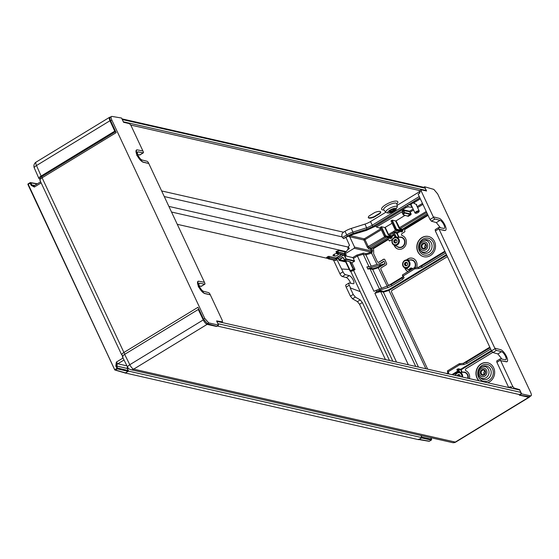 <?xml version="1.0" encoding="UTF-8"?>
<svg xmlns="http://www.w3.org/2000/svg" width="559" height="559" viewBox="0 0 559 559"><rect width="100%" height="100%" fill="white"/><g stroke="black" fill="none" stroke-linecap="round" stroke-linejoin="round"><path stroke-width="0.84" d="M137.43 152.376L138.22 151.894A4.668 1.572 -121.4 0 0 137.717 151.957A4.668 1.572 -121.4 0 0 138.122 155.486A4.668 1.572 -121.4 0 0 142.007 159.979L147.08 161.278A1.747 0.587 58.6 0 1 148.54 162.969L204.692 282.847A1.747 0.587 -121.4 0 1 204.846 284.168A1.747 0.587 -121.4 0 1 204.657 284.196L199.745 283.238A4.668 1.572 58.6 0 0 199.242 283.301A4.668 1.572 58.6 0 0 199.647 286.823A4.668 1.572 58.6 0 0 203.532 291.316L208.605 292.623A1.747 0.587 -121.4 0 1 210.065 294.307L222.342 320.517L222.279 321.872L216.599 320.915L218.583 325.149L208.71 322.871L204.755 318.42L111.828 120.045C110.78 117.607 110.836 116.398 111.996 116.412L121.562 118.04L123.546 122.274L129.415 123.63L130.897 125.3L142.922 150.979L137.255 149.868A7.001 2.355 58.6 0 0 136.508 149.966A7.001 2.355 58.6 0 0 137.109 155.255A7.001 2.355 58.6 0 0 142.936 161.991L148.785 163.501L142.748 162.103L136.822 155.423L136.403 150.036M197.816 281.436L198.033 281.31A7.001 2.355 -121.4 0 0 198.634 286.592A7.001 2.355 -121.4 0 0 204.461 293.335L210.31 294.838L204.273 293.447L198.347 286.767L197.928 281.38M111.828 120.045L110.619 120.779L116.174 132.644L42.1 177.804C39.962 179.201 39.375 180.103 40.318 180.501M204.755 318.42L203.546 319.161L197.991 307.296L123.916 352.463C121.785 353.861 121.205 354.79 122.176 355.244M111.472 116.489L111.996 116.412M222.475 321.851L221.441 322.389M138.22 151.894L143.132 152.852A1.747 0.587 58.6 0 0 143.321 152.831A1.747 0.587 58.6 0 0 143.174 151.51L142.922 150.979M218.583 325.149L216.717 326.288L207.368 323.689L203.546 319.161M139.904 154.822L137.793 154.71M199.318 286.047L201.429 286.159M30.032 182.723L28.174 183.827L28.223 184.267L114.756 369.799A0.58 0.524 -74 0 0 115.461 370.023L114.972 369.457L117.586 368.074A0.58 0.517 -77 0 1 117.355 368.863L115.825 366.082L116.335 362.113L117.844 363.769A1.747 1.544 -77 0 0 117.145 366.138L127.263 368.472L127.368 366.683M37.404 183.771L30.465 182.597A0.58 0.58 0 0 0 30.067 182.674L30.13 182.667A0.58 0.524 99.6 0 1 30.836 182.884L30.116 183.114L31.157 185.336L34.337 187.055L34.218 185.714L40.632 181.808M125.167 354.057A1.747 0.587 58.6 0 1 123.916 352.463L42.1 177.804A1.747 0.587 -121.4 0 1 41.946 176.483C40.646 176.847 39.962 178.09 39.892 180.215L121.729 354.93L123.113 356.076M124.741 372.657L125.447 372.874L127.99 371.323L128.228 370.533L127.263 368.472M110.619 120.779C109.564 118.347 109.578 117.166 110.654 117.229M111.423 116.524L110.13 117.236A4.668 1.572 58.6 0 0 109.592 117.292A4.668 1.572 58.6 0 0 109.962 120.744L114.756 131.148L115.517 131.323L113.023 125.915M34.12 185.826A1.747 1.565 99.6 0 1 33.407 185.888L33.407 185.888A1.747 1.565 99.6 0 1 32.303 185.029L34.686 185.427M37.118 183.946L30.836 182.884L31.877 185.106L34.337 187.055L41.149 182.905M31.157 185.336L32.303 185.029M125.055 372.93L115.07 370.079A0.58 0.58 0 0 1 114.7 369.765L27.95 184.575A0.58 0.58 0 0 1 28.174 183.827L30.067 182.674L30.116 183.114L27.95 184.575L114.707 369.695M27.964 184.491A0.58 0.531 102.5 0 1 28.132 183.897M128.228 370.533L117.586 368.074L116.545 365.852L117.145 366.138M115.825 366.082L116.545 365.852L116.335 362.113L123.057 358.012M198.033 281.31A7.001 2.355 -121.4 0 1 198.78 281.212L204.447 282.316M511.136 388.086L510.821 387.499L512.687 386.36L500.654 360.681L506.321 361.785A7.001 2.355 58.6 0 0 507.076 361.694A7.001 2.355 58.6 0 0 506.475 356.404A7.001 2.355 58.6 0 0 500.64 349.668L494.792 348.159L439.129 229.344L444.608 230.56L445.551 230.35A7.001 2.355 -121.4 0 1 444.796 230.448L439.129 229.344L438.885 228.813A1.747 0.587 -121.4 0 1 438.731 227.485A1.747 0.587 -121.4 0 1 438.92 227.464L443.832 228.421A4.668 1.572 58.6 0 0 444.335 228.358A4.668 1.572 58.6 0 0 443.93 224.837A4.668 1.572 58.6 0 0 440.045 220.344L434.972 219.037A1.747 0.587 -121.4 0 1 433.518 217.353L433.267 216.822L439.115 218.324A7.001 2.355 -121.4 0 1 444.95 225.067A7.001 2.355 -121.4 0 1 445.551 230.35M494.792 348.159L495.036 348.69A1.747 0.587 58.6 0 0 496.497 350.374L501.57 351.681A4.668 1.572 -121.4 0 1 505.455 356.174A4.668 1.572 -121.4 0 1 505.86 359.703A4.668 1.572 -121.4 0 1 505.357 359.765L500.445 358.808A1.747 0.587 58.6 0 0 500.256 358.829A1.747 0.587 58.6 0 0 500.41 360.15L500.654 360.681L506.957 361.75M501.961 359.102L497.866 353.938L492.954 352.533L491.522 350.835L495.036 348.69M421.018 189.864L419.208 190.968L419.788 193.162L418.132 194.169L429.997 219.498L431.429 221.196L436.341 222.601L440.436 227.758M487.714 362.784A10.383 9.293 -77.2 0 0 481.306 363.944A10.383 9.293 -77.2 0 0 477.169 378.024A10.383 9.293 -77.2 0 0 479.147 380.826M478.944 380.784A10.383 9.293 102.8 0 1 476.967 377.982A10.383 9.293 102.8 0 1 481.103 363.895A10.383 9.293 102.8 0 1 487.609 362.763A10.383 9.293 102.8 0 1 493.66 367.801A10.383 9.293 102.8 0 1 489.523 381.881A10.383 9.293 102.8 0 1 487.658 382.754M403.2 276.565L389.441 284.957A1.167 1.041 102.8 0 1 388.03 284.517L380.91 269.305A1.167 1.041 102.8 0 1 381.371 267.726L386.08 264.854A1.167 1.041 -77.2 0 0 386.542 263.275L384.892 259.753A1.167 1.041 -77.2 0 0 383.481 259.313L378.778 262.185A1.167 1.041 102.8 0 1 377.367 261.745L373.712 253.947A1.167 1.041 102.8 0 1 373.712 252.892L373.552 249.419A0.685 0.615 102.8 0 1 373.796 248.427L387.673 239.965A1.167 1.041 102.8 0 1 389.085 240.398L389.204 240.663A0.58 0.524 -77.2 0 0 389.909 240.88L392.411 239.357M403.298 276.677L389.644 284.999A1.167 1.041 102.8 0 1 388.812 285.097M408.049 271.548A7.071 6.331 102.8 0 1 404.954 267.971M406.77 259.963A7.071 6.331 102.8 0 1 408.021 258.985A7.071 6.331 102.8 0 1 412.353 258.195M417.664 267.398A1.167 1.041 102.8 0 1 416.93 266.098A7.071 6.331 -77.2 0 0 412.249 258.167A7.071 6.331 -77.2 0 0 407.818 258.943A7.071 6.331 -77.2 0 0 406.526 259.963M404.737 267.873A7.071 6.331 -77.2 0 0 407.965 271.562A1.167 1.041 102.8 0 1 408 271.576L407.965 271.562M394.067 245.108A7.071 6.331 -77.2 0 0 398.455 249.195A7.071 6.331 -77.2 0 0 402.892 248.42A7.071 6.331 -77.2 0 0 406.379 241.544A7.071 6.331 -77.2 0 0 402.194 235.577A1.167 1.041 102.8 0 1 402.082 233.459L404.604 231.922A0.58 0.524 -77.2 0 0 404.842 231.133L404.716 230.867A1.167 1.041 102.8 0 1 405.184 229.288L428.054 215.341M398.56 249.216A7.071 6.331 102.8 0 1 394.291 245.212M417.804 251.69A10.383 9.293 -77.2 0 0 423.862 256.728A10.383 9.293 -77.2 0 0 430.367 255.596A10.383 9.293 -77.2 0 0 434.504 241.509A10.383 9.293 -77.2 0 0 428.453 236.471A10.383 9.293 -77.2 0 0 421.94 237.61A10.383 9.293 -77.2 0 0 417.804 251.69M423.96 256.749A10.383 9.293 102.8 0 1 418.006 251.739A10.383 9.293 102.8 0 1 422.143 237.652A10.383 9.293 102.8 0 1 428.55 236.499M405.68 206.592L406.114 207.522L408.224 206.851L412.353 207.382M408.664 204.776L411.284 205.104M381.287 229.763L365.013 239.685L368.346 246.792L371.7 248.895L370.624 249.237L371.442 250.984L371.099 252.172L371.826 253.017L372.525 250.642L371.442 250.984L354.553 247.092L354.203 248.273L344.994 253.891M347.929 249.552L349.319 248.699L348.355 246.645L349.494 245.303L345.909 237.198M446.753 255.26L389.148 290.38L383.376 292.154L380.644 291.525L374.865 293.279L376.549 291.616L380.022 290.023L387.813 287.661L391.887 285.838L391.293 284.573L379.54 288.996L380.022 290.023M345.916 254.687L344.372 255.631L352.701 257.58L353.442 258.412L357.397 256.001L373.936 291.309L378.226 289.506M382.587 264.344L385.102 263.673L378.52 267.684L372.748 269.459L370.016 268.83L367.843 269.026L369.66 267.978L382.587 264.344L378.031 267.125L372.979 268.669L369.66 267.978M352.701 257.58L356.67 255.156L357.397 256.001L363.182 254.247L368.982 266.622L366.858 266.923L369.115 266.818L379.673 263.673L380.358 265.127M410.285 270.186L409.488 268.921L409.901 268.914A4.807 4.304 -77.2 0 0 410.683 268.439L412.549 268.802M392.942 233.152L392.607 231.999L388.54 234.48L389.288 235.311L392.921 233.103M405.016 215.376L396.031 220.854L400.069 228.736L426.713 212.49M406.114 207.522L375.669 226.088L376.438 227.017L403.228 211.071L402.962 210.505L409.44 211.637L409.936 212.189L410.676 214.411L407.532 216.005M403.228 211.071L402.242 212.49L403.228 214.775L407.525 216.095M413.136 209.059L409.558 211.239L411.151 213.901L410.788 214.02L404.758 212.63L403.78 213.07L402.948 211.302M419.376 192.282L421.241 191.143L421.255 189.815L426.573 190.996L424.588 186.755L433.854 189.403L437.676 193.938L530.603 392.313C531.658 394.745 531.644 395.926 530.568 395.863L521.603 393.871L519.618 389.63L514.119 388.058L512.687 386.36M531.05 395.814L529.226 396.68L520.946 395.276L519.744 395.01L521.603 393.871M421.241 191.143L433.267 216.822M508.711 387.534L496.888 362.295L496.72 360.974L500.256 358.829M508.851 387.562L510.409 386.611L510.821 387.499M438.731 227.485L435.195 229.644L435.363 230.958L491.522 350.835M402.927 230.518L396.443 229.218L392.208 220.169L395.667 220.966L398.965 228.016L399.958 229.127L400.069 228.736L401.949 229.169L402.683 230.001L402.69 231.307L401.006 231.587M402.69 231.307L401.6 231.978L400.999 231.678M392.139 237.093L385.661 235.8L381.42 226.744L384.878 227.541L388.184 234.591L389.169 235.709L389.288 235.311L391.16 235.744L391.894 236.583L391.908 237.889L390.217 238.162M391.908 237.889L390.811 238.553L390.21 238.253M388.505 239.86A1.167 1.041 102.8 0 1 389.288 240.447L389.204 240.663M444.901 251.312L418.677 267.3M378.15 262.332A1.167 1.041 102.8 0 0 378.981 262.234L383.684 259.362A1.167 1.041 102.8 0 1 384.312 259.215M489.859 347.293L463.635 363.28M448.262 372.657L446.865 373.51M489.803 347.16L463.285 363.329M448.157 372.546L446.662 373.461M447.396 256.644L391.999 290.421A1.167 1.041 -77.2 0 0 391.538 292.001L427.677 369.157M401.6 231.978L395.367 229.77L395.611 230.056L396.443 229.218L396.331 229.616L402.452 231.028L402.326 230.119L427.761 214.719M396.051 237.198L393.389 231.524L396.471 232.502L397.211 233.341L400.279 231.468M376.438 227.017L380.623 228.338M380.232 227.471L384.445 236.499L385.661 235.8L385.298 235.912L381.056 226.856L380.232 227.471L384.445 236.471M381.42 226.744L381.056 226.856M392.104 223.251L384.878 227.541M391.845 220.281L396.086 229.337L395.367 229.77L391.021 220.889L392.208 220.169M396.031 220.854L395.667 220.966M402.403 213.007L402.242 212.49L402.403 213.007M402.962 210.505L401.935 210.072L402.759 210.974M416.588 205.433L416.686 204.524L413.939 203.364L414.631 202.33L420.326 198.857M375.669 226.088L366.487 230.378L352.89 234.487L350.151 235.577L349.724 236.75L349.466 236.226L354.553 247.092M411.151 213.901L410.914 214.698L404.639 213.021L403.437 214.432L403.584 214.887M404.15 213.245L403.78 213.07L403.067 214.258L403.228 214.775L403.067 214.258L403.437 214.432M402.711 210.233L403.787 209.904L409.558 211.239L409.44 211.637M380.819 228.764L364.286 238.84A0.873 0.776 -77 0 0 363.937 240.028L367.27 247.134L368.751 248.804L370.624 249.237A0.873 0.776 -77 0 1 370.973 248.049L388.051 237.638M350.151 235.577L364.286 238.84L365.013 239.685L363.937 240.028L349.724 236.75M386.297 237.135L369.101 247.616A0.873 0.776 -77 0 0 368.751 248.804M391.887 285.838L402.801 279.186L404.108 277.557L402.85 276.188L402.634 274.846L414.107 267.852L414.589 268.872L418.894 268.544L422.115 267.405L445.705 253.024M446.438 254.59L388.666 289.814L383.607 291.365L380.875 290.729L376.549 291.616M414.589 268.872L402.85 276.188M403.549 276.356L402.207 277.921L391.293 284.573M445.111 251.76L421.521 266.147L418.335 267.349L418.894 268.544M414.107 267.852L418.335 267.349M373.936 291.309L379.54 288.996M394.354 231.929L394.158 232.278L396.848 233.459L398.637 237.268M392.907 233.04L395.08 237.275M409.691 268.627A4.521 4.046 -77.2 0 0 410.068 268.425A4.521 4.046 -77.2 0 0 410.432 268.18L411.235 269.606M409.901 268.914L410.453 270.088M410.432 268.18L411.103 267.929L411.557 269.41M396.135 242.809A1.803 1.614 -77.2 0 0 396.59 239.965A1.803 1.614 -77.2 0 0 393.913 242.019A1.803 1.614 -77.2 0 0 396.135 242.809M406.798 265.574A1.803 1.614 -77.2 0 0 407.252 262.73A1.803 1.614 -77.2 0 0 404.576 264.784A1.803 1.614 -77.2 0 0 406.798 265.574M396.68 240.077A1.607 1.439 102.8 0 0 395.073 239.937A1.607 1.439 -77.2 0 0 396.051 242.858M397.023 241.292A1.446 1.293 102.8 0 0 395.136 240.077A1.446 1.293 -77.2 0 0 396.31 242.571A1.446 1.293 102.8 0 0 396.883 241.914M395.639 242.76A1.432 1.279 -77.2 0 1 395.527 240.174A1.432 1.279 102.8 0 1 396.268 239.993M396.492 240.125A1.342 1.202 102.8 0 0 395.562 240.251A1.342 1.202 -77.2 0 0 395.905 242.739M407.343 262.842A1.607 1.439 102.8 0 0 405.736 262.702A1.607 1.439 -77.2 0 0 406.714 265.623M407.686 264.051A1.446 1.293 102.8 0 0 405.799 262.842A1.446 1.293 -77.2 0 0 406.973 265.336A1.446 1.293 102.8 0 0 407.546 264.68M406.309 265.525A1.432 1.279 -77.2 0 1 406.19 262.94A1.432 1.279 102.8 0 1 406.931 262.758M407.162 262.891A1.342 1.202 102.8 0 0 406.225 263.016A1.342 1.202 -77.2 0 0 406.568 265.504M395.646 230.147L393.389 231.524L396.471 237.212M356.67 255.156L363.532 253.059A0.873 0.776 -77 0 0 363.182 254.247L365.914 254.876L371.826 253.017M382.265 262.646L379.673 263.673M368.598 266.923L369.115 266.818A0.58 0.524 99.6 0 1 368.982 266.622L369.485 266.706M381.888 262.849L383.928 261.165L379.938 263.596M353.442 258.412L354.469 261.256L351.891 262.828L350.43 262.492L350.905 262.094L350.493 261.912L350.905 262.094M354.972 269.396L353.505 269.061L350.43 262.492L349.948 262.353L353.148 269.172L353.505 269.061L350.025 271.01L350.752 271.415L353.637 270.535L354.972 269.396L351.891 262.828M350.752 271.415L360.213 291.616L350.591 288.046L349.27 285.223A2.914 0.978 -121.4 0 1 349.019 283.022A2.914 0.978 -121.4 0 1 349.333 282.987L353.134 283.727A4.668 1.572 58.6 0 0 353.63 283.658A4.668 1.572 58.6 0 0 352.932 279.528A4.668 1.572 58.6 0 0 349.347 275.643L345.42 274.637A2.914 0.978 -121.4 0 1 342.995 271.828L336.259 258.244L341.668 254.618M343.673 255.072L338.37 258.307L338.803 259.872L339.194 260.459L345.714 261.968L345.951 261.172L346.95 260.99M350.591 288.046L360.213 291.616L392.83 361.254M350.304 288.22L353.218 294.446L350.409 296.158L352.519 298.792L357.425 301.629L359.535 304.264L385.451 359.577M389.497 360.499L362.351 302.545L360.241 299.91L355.335 297.081L353.218 294.446M341.675 269.005L349.291 269.438L350.025 271.01M346.231 284.873A2.914 0.978 58.6 0 0 345.923 284.915A2.914 0.978 58.6 0 0 345.972 286.662L346.168 287.116L349.27 285.223M350.409 296.158L346.168 287.116M342.995 271.828L339.893 273.714L340.131 274.183A2.914 0.978 58.6 0 0 342.325 276.523L346.245 277.537A4.668 1.572 -121.4 0 1 350.612 283.231M339.893 273.714L333.478 260.019M348.502 235.632L348.928 236.555L349.466 236.226M490.662 349.005L467.072 363.385L463.851 364.524L463.292 363.322L466.479 362.127L490.075 347.74M459.547 364.845L459.072 363.832L447.598 370.827L448.073 371.847L459.547 364.845L463.851 364.524M447.319 371.127L449.073 374.006M468.128 378.331A5.317 4.765 102.8 0 0 462.293 372.28L460.672 369.303L458.401 368.786L456.899 369.478L457.003 369.89M458.401 368.786L459.708 372.217M519.171 389.902L519.618 389.63M529.799 396.576L529.226 396.68M429.494 441.156L429.459 441.205A0.58 0.58 0 0 1 429.06 441.282A0.58 0.524 -80.4 0 0 429.396 441.212L431.289 440.059A0.58 0.531 -77.5 0 0 431.52 439.269L431.562 439.388M421.633 437.914L431.289 440.059L429.396 441.212L418.384 439.248L419.089 439.465L421.633 437.914L421.863 437.124L421.102 435.496M430.821 437.697L431.576 439.304A0.58 0.58 0 0 1 431.352 440.052L431.394 439.982M457.094 375.83A1.803 1.614 102.8 0 1 460.232 376.535M457.583 375.934A1.607 1.439 102.8 0 1 458.31 374.935A1.607 1.439 -77.2 0 1 459.917 375.082M457.723 375.969A1.446 1.293 102.8 0 1 458.38 375.075A1.446 1.293 -77.2 0 1 460.267 376.291M459.512 374.998A1.432 1.279 -77.2 0 0 458.764 375.173A1.432 1.279 102.8 0 0 458.114 376.06M458.191 376.074A1.342 1.202 102.8 0 1 458.799 375.25A1.342 1.202 -77.2 0 1 459.736 375.131M463.292 363.322L459.072 363.832M447.172 373.901L448.514 372.336M447.326 371.141L447.598 370.827L447.794 372.133M423.701 187.293L424.588 186.755M354.588 260.864L346.342 258.957L346.224 259.355L344.847 255.763L346.398 254.82L345.078 254.443M344.372 255.631L345.986 259.076L344.484 259.991L344.721 260.27L343.443 257.769L342.381 257.44L338.803 259.872M354.853 269.794L353.386 269.452L350.318 271.304M350.842 262.017L344.721 260.27L346.224 259.355L354.469 261.256M390.811 238.553L384.823 236.632L385.542 236.191L391.663 237.603L391.538 236.695L393.955 235.325M444.838 251.18L418.439 267.279A1.167 1.041 102.8 0 1 418.3 267.349M426.189 244.625A2.949 2.634 -77.2 0 0 421.451 247.518A2.949 2.634 -77.2 0 0 426.189 244.625M423.275 248.965A2.949 2.634 102.8 0 1 421.654 247.56A2.949 2.634 -77.2 0 1 424.574 243.221M425.902 244.975A2.334 2.089 -77.2 0 0 422.408 244.723A2.334 2.089 -77.2 0 0 422.15 247.26A2.334 2.089 102.8 0 0 425.685 247.455A2.334 2.089 102.8 0 0 425.902 244.975M425.022 248.105A2.243 2.012 102.8 0 1 424.854 247.819A2.243 2.012 -77.2 0 1 425.783 244.751M485.352 370.917A2.949 2.634 102.8 0 1 480.614 373.803A2.949 2.634 102.8 0 1 483.633 369.485A2.949 2.634 102.8 0 1 485.352 370.917M483.731 369.513A2.949 2.634 -77.2 0 0 480.817 373.852A2.949 2.634 102.8 0 0 482.431 375.257M485.058 371.26A2.334 2.089 102.8 0 1 481.306 373.552A2.334 2.089 -77.2 0 1 483.759 370.142A2.334 2.089 -77.2 0 1 485.058 371.26M484.939 371.043A2.243 2.012 -77.2 0 0 484.017 374.104A2.243 2.012 102.8 0 0 484.178 374.397M492.703 352.415L465.954 368.723A1.167 1.041 -77.2 0 0 465.982 370.806A7.071 6.331 102.8 0 1 469.448 378.632M327.721 258.041L326.428 257.748L327.364 256.881L328.992 258.796L335.966 260.298M336.085 260.173L335.931 260.291A0.818 0.734 -77.2 0 0 336.259 259.187L329.412 257.636L328 258.489A0.818 0.734 -77.2 0 0 328.475 258.887L328.475 258.887A0.818 0.734 -77.2 0 0 328.992 258.796L329.083 258.74A0.818 0.734 -77.2 0 0 329.412 257.636L328.783 256.315L327.364 256.881M337.503 255.253A2.04 0.594 -25.1 0 1 334.974 256.05L333.199 255.652A2.04 0.594 -25.1 0 1 332.996 255.533A2.04 0.594 -25.1 0 1 333.954 254.45A2.04 0.594 -25.1 0 1 336.476 253.646L338.258 254.052A2.04 0.594 -25.1 0 1 338.468 254.198A2.04 0.594 -25.1 0 1 337.503 255.253M44.489 174.932L97.154 142.517L98.601 142.063M100.62 140.833L115.517 131.323M114.756 131.148L41.121 176.05C38.885 177.489 38.312 178.405 39.396 178.796L39.759 178.88M38.892 178.489L39.396 178.796M413.45 202.47L410.942 204.377L414.967 212.965A2.334 0.685 154.9 0 0 415.155 213.105L415.693 213.272A1.894 0.552 154.9 0 0 418.076 212.539A1.894 0.552 154.9 0 0 418.964 211.742A1.894 0.552 154.9 0 0 418.272 211.435A1.894 0.552 154.9 0 0 416.434 212.168A1.894 0.552 154.9 0 0 415.693 213.272M418.964 211.742L419.18 211.218A2.334 0.685 154.9 0 0 419.187 210.988A2.334 0.685 154.9 0 0 416.064 211.742A2.334 0.685 154.9 0 0 414.967 212.965M168.888 206.411L347.761 246.973L348.418 248.448L349.298 248.65M343.68 238.49L347.768 236.003A7.526 2.201 -25.1 0 1 353.002 233.606L366.739 229.267A1.167 0.461 72.5 0 1 366.613 229.372A1.167 0.461 72.5 0 1 366.459 229.358M419.851 197.837L373.223 226.269A9.272 2.711 -25.1 0 1 366.767 229.218L353.036 233.557A7.644 2.236 154.9 0 0 347.719 235.989L343.471 238.623M343.422 238.609L342.185 236.904L164.276 196.558M366.767 229.218A1.167 0.461 -107.5 0 0 366.627 227.772L364.999 224.096L351.269 228.435A9.028 2.641 -25.1 0 0 344.987 231.307L343.526 232.195C341.87 233.382 341.423 234.948 342.185 236.904M364.999 224.096A7.889 2.306 154.9 0 0 370.491 221.588L385.815 212.245M419.208 191.884L397.086 205.37M374.754 212.511L369.185 215.9A6.799 1.984 154.9 0 0 368.353 217.668A6.799 1.984 154.9 0 0 374.271 217.053L379.834 213.664A6.799 1.984 154.9 0 0 380.665 211.903A6.799 1.984 154.9 0 0 374.754 212.511M121.953 118.864L424.148 187.398A1.747 1.565 102.8 0 1 425.154 188.222L426.265 190.493L425.748 190.815M122.072 119.123A1.747 1.565 -77.2 0 1 122.386 119.556L123.378 121.911M426.265 190.493L123.497 121.834M419.809 190.598L130.771 125.055M109.592 117.292L36.132 162.089A4.668 1.572 58.6 0 0 36.496 165.541A4.668 1.411 156.3 0 0 34.288 167.952L38.864 178.342M327.77 256.637L329.083 258.74L335.84 260.347A0.818 0.734 -77.2 0 1 335.323 260.438A0.818 0.818 0 0 0 335.931 260.34L336.022 260.284A0.818 0.818 0 0 0 336.343 259.243L335.652 257.874L335.351 258.356L335.652 257.874L328.783 256.315M341.528 254.59L335.805 258.076M336.05 251.885L338.391 250.453L337.943 252.039L336.986 252.731L336.35 251.403L336.05 251.885L336.609 253.059M171.515 212.022L346.328 251.662L345.259 252.011A1.167 1.041 -77.2 0 0 344.791 253.59L337.943 252.039L337.077 252.675L337.762 253.451L336.986 252.731L336.595 253.15A0.818 0.818 0 0 0 337.154 253.597L337.154 253.597A0.818 0.734 102.8 0 1 336.679 253.199L335.966 251.829M327.937 258.482L177.273 224.313M328.168 257.72L327.93 258.349M326.428 257.748L327.784 258.055M345.476 252.186L344.693 253.255M346.328 251.662L348.418 248.448M344.484 254.059L344.791 253.59L344.484 254.059L344.791 253.59L344.994 254.079M336.763 251.152L336.937 252.368M344.002 255.149A0.818 0.818 0 0 0 344.61 255.051L337.664 253.506A0.818 0.734 102.8 0 1 337.154 253.597L344.002 255.149A0.818 0.734 -77.2 0 0 344.512 255.058L344.61 255.002A0.818 0.734 -77.2 0 0 344.931 253.898L338.083 252.34A0.818 0.734 102.8 0 1 337.762 253.451L344.644 255.009M344.756 254.883L344.7 254.995A0.818 0.818 0 0 0 345.015 253.954L344.875 252.85M347.761 246.973A3.501 3.13 102.8 0 1 348.068 248.664M393.326 210.869A2.914 0.852 -25.1 0 1 389.413 211.819A2.914 0.852 -25.1 0 1 390.79 210.289A2.914 0.852 -25.1 0 1 394.696 209.339A2.914 0.852 -25.1 0 1 393.326 210.869M394.514 209.185A2.914 0.852 -25.1 0 1 393.138 210.463A2.914 0.852 154.9 0 1 389.413 211.568M389.735 211.092A2.334 0.685 154.9 0 0 389.756 211.162A2.334 0.685 154.9 0 0 392.879 210.408A2.334 0.685 -25.1 0 0 393.976 209.178A2.334 0.685 -25.1 0 0 393.941 209.129M368.297 217.444A6.799 1.984 154.9 0 0 374.083 216.654L379.645 213.258A6.799 1.984 154.9 0 0 380.532 211.714M374.271 217.053L374.083 216.654M379.834 213.664L379.645 213.258M528.758 397.281L519.339 395.143L520.066 394.703L217.297 326.044L216.571 326.484L207.151 324.353L133.685 369.143L455.292 442.078L528.758 397.281A4.668 1.572 58.6 0 0 529.296 397.225A4.668 1.572 58.6 0 0 529.611 396.666M122.931 357.117C121.848 356.726 122.421 355.81 124.65 354.371L198.284 309.469L199.046 309.644L201.631 315.073M207.151 324.353A4.668 1.572 58.6 0 1 203.259 319.916L198.284 309.469M217.297 326.044A1.747 1.565 -77.2 0 0 217.717 325.68M218.15 324.234A1.747 1.565 -77.2 0 0 218.01 323.696L216.843 321.446M520.066 394.703A1.747 1.565 102.8 0 0 520.778 392.355L519.737 390.035L216.969 321.369M203.259 319.916L129.8 364.713A4.668 1.572 58.6 0 0 133.685 369.143A4.668 4.179 102.8 0 1 130.757 369.653A4.668 4.668 0 0 1 127.613 367.179A4.668 1.321 -26.4 0 1 129.8 364.713L124.65 354.371M130.757 369.653L452.364 442.588A4.668 4.179 -77.2 0 0 455.292 442.078A4.668 1.572 58.6 0 0 455.83 442.022L529.296 397.225M420.913 435.454L421.863 437.627L418.53 439.66L125.139 372.951M127.082 367.78L128.577 371.113L421.863 437.627M128.577 371.113L125.237 373.146M198.927 309.302L198.55 309.532M124.035 359.989L117.844 363.769L126.963 365.872M115.664 131.54L41.946 176.483A1.747 0.587 -121.4 0 1 42.135 176.462M208.71 322.871L207.368 323.689M125.447 372.874L115.461 370.023L117.355 368.863L127.99 371.323M201.114 286.355L204.657 284.196M198.955 283.713L199.745 283.238M143.132 152.852L139.589 155.011M436.341 222.601L440.045 220.344M486.414 370.023A4.388 3.927 102.8 0 1 486.505 370.212A4.388 3.927 102.8 0 1 484.849 376.102A4.388 3.927 102.8 0 1 479.545 374.698A4.388 3.927 102.8 0 1 479.454 374.509A4.388 3.927 102.8 0 1 481.117 368.619A4.388 3.927 102.8 0 1 486.414 370.023M478.616 375.375A6.079 5.436 102.8 0 1 481.823 366.844A6.079 5.436 102.8 0 1 488.3 369.247A6.079 5.436 102.8 0 1 488.433 369.506A6.079 5.436 102.8 0 1 486.686 377.269A6.079 5.436 102.8 0 1 479.559 376.836L479.559 376.836A6.079 5.436 102.8 0 1 478.79 375.725M478.574 377.164A8.637 7.728 -77.2 0 0 488.839 380.518A8.637 7.728 -77.2 0 0 492.633 369.094A8.637 7.728 -77.2 0 0 492.458 368.702A8.637 7.728 -77.2 0 0 482.193 365.348A8.637 7.728 -77.2 0 0 478.399 376.773A8.637 7.728 -77.2 0 0 478.574 377.164M480.398 377.772L480.398 377.772A6.946 6.219 -77.2 0 0 488.405 378.38A6.946 6.219 -77.2 0 0 490.676 369.716A6.946 6.219 -77.2 0 0 490.536 369.401A6.946 6.219 -77.2 0 0 482.983 366.362L481.823 366.844C478.413 368.786 477.351 371.644 478.63 375.424L480.398 377.772M419.502 249.174A6.079 5.436 -77.2 0 0 420.396 250.544A6.079 5.436 -77.2 0 0 427.411 251.068A6.079 5.436 -77.2 0 0 429.389 243.486A6.079 5.436 -77.2 0 0 429.27 243.221A6.079 5.436 -77.2 0 0 422.667 240.559L422.667 240.559A6.079 5.436 -77.2 0 0 419.341 248.811M427.432 244.115A4.388 3.927 -77.2 0 0 427.349 243.92A4.388 3.927 -77.2 0 0 422.129 242.222A4.388 3.927 -77.2 0 0 420.214 248.028A4.388 3.927 -77.2 0 0 420.298 248.224A4.388 3.927 -77.2 0 0 425.511 249.922A4.388 3.927 -77.2 0 0 427.432 244.115M423.827 240.07L423.827 240.07A6.946 6.219 102.8 0 1 431.227 242.809A6.946 6.219 102.8 0 1 431.38 243.116A6.946 6.219 102.8 0 1 429.382 251.983A6.946 6.219 102.8 0 1 421.241 251.487L419.355 248.867C418.258 245.17 419.362 242.396 422.667 240.559L423.827 240.07M419.418 250.879A8.637 7.728 102.8 0 1 422.674 239.28A8.637 7.728 102.8 0 1 433.113 242.033A8.637 7.728 102.8 0 1 433.302 242.41A8.637 7.728 102.8 0 1 430.039 254.01A8.637 7.728 102.8 0 1 419.606 251.257A8.637 7.728 102.8 0 1 419.418 250.879M412.018 207.375L410.949 205.09M354.203 248.273L371.099 252.172L377.011 264.47M380.875 290.729A0.58 0.517 103 0 0 380.644 291.525L415.742 366.452M467.757 378.247A5.031 4.5 -77.2 0 0 463.677 372.315L459.142 372.196A4.13 3.696 -77.2 0 0 457.562 372.539M457.486 372.574A4.13 3.696 -77.2 0 0 457.206 372.734A4.13 3.696 -77.2 0 0 455.292 375.417M461.762 376.885A3.55 3.179 -77.2 0 0 460.749 373.489A3.55 3.179 -77.2 0 0 457.514 373.014A3.55 3.179 -77.2 0 0 457.206 373.181A3.55 3.179 -77.2 0 0 455.564 375.48M451.903 374.649L457.597 371.183M452.93 374.879L457.912 371.847M370.247 268.041A0.58 0.517 103 0 0 370.016 268.83L379.47 289.024M366.858 266.923L367.843 269.026M404.339 261.144A3.55 3.179 102.8 0 1 404.632 260.941A3.55 3.179 102.8 0 1 408.846 262.122A3.55 3.179 102.8 0 1 407.797 266.895A3.55 3.179 102.8 0 1 407.511 267.09A3.55 3.179 102.8 0 1 403.298 265.916A3.55 3.179 102.8 0 1 404.339 261.144M404.625 260.494A4.13 3.696 102.8 0 1 406.568 259.963A4.13 3.696 102.8 0 1 409.908 262.863A4.13 3.696 102.8 0 1 408.315 267.412A4.13 3.696 102.8 0 1 407.979 267.649A4.13 3.696 102.8 0 1 404.772 267.894A4.13 3.696 102.8 0 1 402.592 264.568A4.13 3.696 102.8 0 1 404.29 260.725A4.13 3.696 102.8 0 1 404.548 260.543M397.135 244.129A3.55 3.179 102.8 0 1 396.848 244.325A3.55 3.179 102.8 0 1 392.635 243.151A3.55 3.179 102.8 0 1 393.676 238.379A3.55 3.179 102.8 0 1 393.969 238.176A3.55 3.179 102.8 0 1 398.183 239.357A3.55 3.179 102.8 0 1 397.135 244.129M393.962 237.729A4.13 3.696 102.8 0 1 395.905 237.198A4.13 3.696 102.8 0 1 399.245 240.097A4.13 3.696 102.8 0 1 397.652 244.653A4.13 3.696 102.8 0 1 397.316 244.884A4.13 3.696 102.8 0 1 394.109 245.128L394.109 245.128A4.13 3.696 102.8 0 1 391.929 241.802A4.13 3.696 102.8 0 1 393.627 237.959A4.13 3.696 102.8 0 1 393.885 237.778M414.54 267.656A5.031 4.5 102.8 0 0 411.096 260.082L406.568 259.963L404.241 260.739C401.851 263.443 402.033 265.832 404.772 267.894L408.909 269.738A5.031 4.5 102.8 0 0 410.236 270.074M415.009 267.593A5.317 4.765 -77.2 0 0 414.729 261.745A5.317 4.765 -77.2 0 0 409.719 260.047M400.433 237.316A5.031 4.5 102.8 0 1 404.499 240.852A5.031 4.5 102.8 0 1 402.557 246.393A5.031 4.5 102.8 0 1 402.152 246.673A5.031 4.5 102.8 0 1 398.246 246.973L394.109 245.128C391.363 243.067 391.188 240.677 393.578 237.973L395.905 237.198L400.433 237.316M396.981 246.407A5.317 4.765 -77.2 0 0 402.815 246.659A5.317 4.765 -77.2 0 0 404.618 240.007A5.317 4.765 -77.2 0 0 399.056 237.282L397.211 233.341L396.848 233.459M398.965 228.016L426.244 211.491M404.639 213.021L403.787 209.904M433.518 217.353L429.997 219.498M500.41 360.15L496.888 362.295M435.363 230.958L438.885 228.813M372.525 250.642L371.7 248.895L389.49 238.05M385.102 263.673L383.928 261.165M378.031 267.125L387.303 286.439M407.651 269.172A5.317 4.765 -77.2 0 0 410.006 270.353M461.874 372.273L460.805 369.981L491.724 351.227M388.666 289.814L425.86 368.744M399.958 229.127L401.83 229.56L427.293 213.713M396.359 232.9L398.84 231.063M389.169 235.709L391.041 236.136L393.487 234.326M401.83 229.56L402.326 230.119M414.631 202.33L414.198 201.394M374.195 225.787L374.628 226.716M422.918 204.377L417.608 207.613M413.604 210.058L409.936 212.189M422.45 203.378L417.14 206.613M410.914 214.698L408.133 216.396M385.242 227.436L388.54 234.48L388.184 234.591M367.27 247.134L384.858 236.723M407.567 205.439L408.224 206.851M366.096 229.532L366.487 230.378M352.575 233.809L352.89 234.487M394.479 232.467L397.079 230.56M402.836 276.153L402.368 275.161M402.801 279.186L402.207 277.921M421.521 266.147L422.115 267.405M414.75 267.614L415.232 268.641M409.775 269.047L410.299 270.172M411.103 267.929L412.954 268.558M372.979 268.669A0.58 0.517 103 0 0 372.748 269.459L381.58 288.325M363.532 253.059L366.264 253.688A0.873 0.776 -77 0 0 365.914 254.876L371.218 266.196M418.467 367.067L383.376 292.154A0.58 0.517 103 0 1 383.607 291.365M408.349 364.775L374.865 293.279M376.305 290.505L376.766 291.484M353.637 270.535L396.527 362.092M349.214 269.438L345.714 261.968L346.189 261.458M338.258 258.705L336.259 258.244M350.556 271.178L346.077 261.85M355.335 297.081L352.519 298.792M360.241 299.91L357.425 301.629M362.351 302.545L359.535 304.264M460.805 369.981L460.672 369.303L491.396 350.57M460.553 369.702L457.926 369.282L459.288 372.203M513.281 388.568L514.119 388.058M421.863 437.124L431.52 439.269L430.779 437.69M457.01 369.918L458.135 372.322L457.038 369.939M462.503 377.052A4.13 3.696 -77.2 0 0 459.142 372.196L457.157 372.741L455.25 375.41M458.317 372.273L457.143 369.765L457.926 369.282L457.681 369.003M467.072 363.385L466.479 362.127M460.19 364.622L459.708 363.595M345.42 274.637L342.325 276.523M349.347 275.643L346.245 277.537M366.264 253.688L370.959 252.256M350.626 262.374L349.948 262.353M346.475 260.857L345.951 261.172L339.432 259.669L339.194 260.459M339.187 259.39L339.432 259.669L342.625 257.72L342.381 257.44M343.331 257.944L342.625 257.72L343.331 257.944L342.625 257.72L343.331 257.944L344.344 260.11M343.443 257.769L343.016 257.664M338.37 258.307L336.378 257.846M387.813 287.661L387.247 286.453M391.021 220.889L395.234 229.889M391.041 236.136L391.538 236.695M434.972 219.037L431.429 221.196M492.954 352.533L496.497 350.374M497.866 353.938L501.57 351.681M397.344 206.9L394.291 211.016C391.027 213.196 388.219 213.615 385.85 212.287L385.85 212.287A6.366 1.859 -25.1 0 1 387.89 209.394A6.366 1.859 -25.1 0 1 388.764 208.828A6.366 1.859 -25.1 0 1 397.344 206.9L396.82 203.749A7.239 2.117 154.9 0 0 388.568 205.104A7.239 2.117 154.9 0 0 387.073 205.936A7.239 2.117 154.9 0 0 383.76 209.87L383.663 209.723M394.088 211.036A4.675 1.37 -25.1 0 1 388.491 212.902A4.675 1.37 -25.1 0 1 389.385 210.533A4.675 1.37 -25.1 0 1 390.021 210.114A4.675 1.37 -25.1 0 1 395.618 208.255A4.675 1.37 -25.1 0 1 394.731 210.624A4.675 1.37 -25.1 0 1 394.088 211.036M396.841 203.888A8.923 2.606 154.9 0 0 396.135 201.065A8.923 2.606 154.9 0 0 387.66 203.616A8.923 2.606 154.9 0 0 385.808 204.65A8.923 2.606 154.9 0 0 383.851 209.974M334.016 254.408L334.974 256.05M41.121 176.05L36.496 165.541L109.962 120.744M346.014 237.771L345.252 237.603M343.526 232.195L161.649 190.947M45.349 174.247L45.691 173.702M419.25 196.551L372.266 225.2L370.491 221.588M373.223 226.269A1.167 0.391 -121.4 0 1 372.266 225.2A8.105 2.369 -25.1 0 1 366.627 227.772L352.89 232.118A8.811 2.578 154.9 0 0 346.762 234.913L342.478 237.526M366.739 229.267A9.391 2.746 154.9 0 0 373.272 226.283A1.167 0.391 58.6 0 0 373.405 226.269A1.167 0.391 58.6 0 0 373.482 226.157M373.272 226.283L419.865 197.872M347.719 235.989A1.167 0.391 -121.4 0 1 346.762 234.913L344.987 231.307M351.269 228.435L352.89 232.118A1.167 0.461 -107.5 0 1 353.036 233.557M122.386 119.556L425.154 188.222M345.259 252.011L338.391 250.453M335.735 257.93L336.315 259.369M520.778 392.355L218.01 323.696M127.172 368.025L128.402 368.304M221.546 322.41L222.426 321.872M33.407 185.888L34.218 185.714M201.31 286.327L204.846 284.168M139.785 154.983L143.321 152.831M402.18 212.846L403.388 214.915L407.693 216.144M402.836 276.167L402.361 275.147M345.923 284.915L349.019 283.022M429.06 441.282L418.789 439.542M529.75 396.604L530.994 395.849M350.647 262.045L344.526 260.298L343.303 257.923M390.993 220.868L395.234 229.924L401.159 231.726M380.204 227.45L384.445 236.499L390.378 238.302M413.793 203.21L413.227 201.988M327.169 257.615L327.923 258.44A0.818 0.818 0 0 0 328.475 258.887L335.323 260.438M419.187 210.988L416.036 204.245M343.603 238.602L352.883 233.711L366.613 229.372L373.405 226.269L419.893 197.928M36.132 162.089A4.668 4.668 0 0 0 34.288 167.952M385.85 212.287L383.76 209.87M452.364 442.588A4.668 4.668 0 0 0 455.83 442.022M122.456 356.817L127.613 367.179"/></g></svg>
